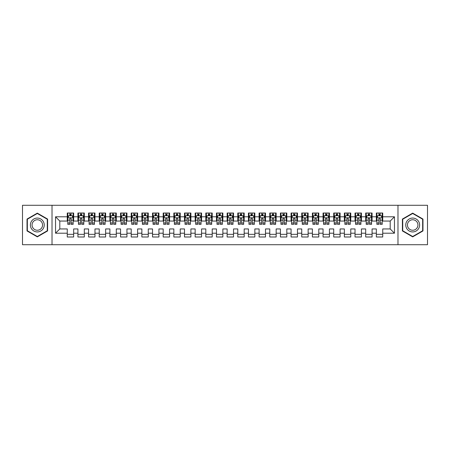 <?xml version="1.0" encoding="UTF-8"?>
<svg xmlns="http://www.w3.org/2000/svg" width="450" height="450" viewBox="0 0 450 450"><rect width="100%" height="100%" fill="white"/><g stroke="black" fill="none" stroke-linecap="round" stroke-linejoin="round"><path stroke-width="0.67" d="M397.98 244.716L427.5 244.716L427.5 205.284L397.98 205.284L397.98 244.716L52.02 244.716L52.02 205.284L22.5 205.284L22.5 244.716L52.02 244.716M397.98 205.284L52.02 205.284M55.541 233.207L55.541 216.793L67.264 216.793L67.264 221.057L59.805 221.057L59.805 228.943L55.541 233.207L67.264 233.207L67.264 236.993L73.659 236.993L73.659 233.207L77.923 233.207L77.923 236.993L84.313 236.993L84.313 233.207L88.577 233.207L88.577 236.993L94.972 236.993L94.972 233.207L99.236 233.207L99.236 236.993L105.632 236.993L105.632 233.207L109.896 233.207L109.896 236.993L116.291 236.993L116.291 233.207L120.555 233.207L120.555 236.993L126.945 236.993L126.945 233.207L131.209 233.207L131.209 236.993L137.604 236.993L137.604 233.207L141.868 233.207L141.868 236.993L148.264 236.993L148.264 233.207L152.528 233.207L152.528 236.993L158.923 236.993L158.923 233.207L163.187 233.207L163.187 236.993L169.577 236.993L169.577 233.207L173.841 233.207L173.841 236.993L180.236 236.993L180.236 233.207L184.5 233.207L184.5 236.993L190.896 236.993L190.896 233.207L195.159 233.207L195.159 236.993L201.555 236.993L201.555 233.207L205.813 233.207L205.813 236.993L212.209 236.993L212.209 233.207L216.472 233.207L216.472 236.993L222.868 236.993L222.868 233.207L227.132 233.207L227.132 236.993L233.528 236.993L233.528 233.207L237.791 233.207L237.791 236.993L244.187 236.993L244.187 233.207L248.445 233.207L248.445 236.993L254.841 236.993L254.841 233.207L259.104 233.207L259.104 236.993L265.5 236.993L265.5 233.207L269.764 233.207L269.764 236.993L276.159 236.993L276.159 233.207L280.423 233.207L280.423 236.993L286.813 236.993L286.813 233.207L291.077 233.207L291.077 236.993L297.473 236.993L297.473 233.207L301.736 233.207L301.736 236.993L308.132 236.993L308.132 233.207L312.396 233.207L312.396 236.993L318.791 236.993L318.791 233.207L323.055 233.207L323.055 236.993L329.445 236.993L329.445 233.207L333.709 233.207L333.709 236.993L340.104 236.993L340.104 233.207L344.368 233.207L344.368 236.993L350.764 236.993L350.764 233.207L355.027 233.207L355.027 236.993L361.423 236.993L361.423 233.207L365.687 233.207L365.687 236.993L372.077 236.993L372.077 233.207L376.341 233.207L376.341 236.993L382.736 236.993L382.736 228.943L390.195 228.943L390.195 221.057L382.736 221.057L382.736 216.793L394.459 216.793L394.459 233.207L382.736 233.207M382.736 216.793L382.736 213.007L376.341 213.007L376.341 216.793L372.077 216.793L372.077 213.007L365.687 213.007L365.687 216.793L361.423 216.793L361.423 213.007L355.027 213.007L355.027 216.793L350.764 216.793L350.764 213.007L344.368 213.007L344.368 216.793L340.104 216.793L340.104 213.007L333.709 213.007L333.709 216.793L329.445 216.793L329.445 213.007L323.055 213.007L323.055 216.793L318.791 216.793L318.791 213.007L312.396 213.007L312.396 216.793L308.132 216.793L308.132 213.007L301.736 213.007L301.736 216.793L297.473 216.793L297.473 213.007L291.077 213.007L291.077 216.793L286.813 216.793L286.813 213.007L280.423 213.007L280.423 216.793L276.159 216.793L276.159 213.007L269.764 213.007L269.764 216.793L265.5 216.793L265.5 213.007L259.104 213.007L259.104 216.793L254.841 216.793L254.841 213.007L248.445 213.007L248.445 216.793L244.187 216.793L244.187 213.007L237.791 213.007L237.791 216.793L233.528 216.793L233.528 213.007L227.132 213.007L227.132 216.793L222.868 216.793L222.868 213.007L216.472 213.007L216.472 216.793L212.209 216.793L212.209 213.007L205.813 213.007L205.813 216.793L201.555 216.793L201.555 213.007L195.159 213.007L195.159 216.793L190.896 216.793L190.896 213.007L184.5 213.007L184.5 216.793L180.236 216.793L180.236 213.007L173.841 213.007L173.841 216.793L169.577 216.793L169.577 213.007L163.187 213.007L163.187 216.793L158.923 216.793L158.923 213.007L152.528 213.007L152.528 216.793L148.264 216.793L148.264 213.007L141.868 213.007L141.868 216.793L137.604 216.793L137.604 213.007L131.209 213.007L131.209 216.793L126.945 216.793L126.945 213.007L120.555 213.007L120.555 216.793L116.291 216.793L116.291 213.007L109.896 213.007L109.896 216.793L105.632 216.793L105.632 213.007L99.236 213.007L99.236 216.793L94.972 216.793L94.972 213.007L88.577 213.007L88.577 216.793L84.313 216.793L84.313 213.007L77.923 213.007L77.923 216.793L73.659 216.793L73.659 213.007L67.264 213.007L67.264 216.793M372.077 233.207L372.077 228.943L376.341 228.943L376.341 233.207M394.459 216.793L390.195 221.057M361.423 233.207L361.423 228.943L365.687 228.943L365.687 233.207M376.341 216.793L376.341 221.057L372.077 221.057L372.077 216.793M350.764 233.207L350.764 228.943L355.027 228.943L355.027 233.207M365.687 216.793L365.687 221.057L361.423 221.057L361.423 216.793M340.104 233.207L340.104 228.943L344.368 228.943L344.368 233.207M355.027 216.793L355.027 221.057L350.764 221.057L350.764 216.793M329.445 233.207L329.445 228.943L333.709 228.943L333.709 233.207M344.368 216.793L344.368 221.057L340.104 221.057L340.104 216.793M318.791 233.207L318.791 228.943L323.055 228.943L323.055 233.207M333.709 216.793L333.709 221.057L329.445 221.057L329.445 216.793M308.132 233.207L308.132 228.943L312.396 228.943L312.396 233.207M323.055 216.793L323.055 221.057L318.791 221.057L318.791 216.793M297.473 233.207L297.473 228.943L301.736 228.943L301.736 233.207M312.396 216.793L312.396 221.057L308.132 221.057L308.132 216.793M286.813 233.207L286.813 228.943L291.077 228.943L291.077 233.207M301.736 216.793L301.736 221.057L297.473 221.057L297.473 216.793M276.159 233.207L276.159 228.943L280.423 228.943L280.423 233.207M291.077 216.793L291.077 221.057L286.813 221.057L286.813 216.793M265.5 233.207L265.5 228.943L269.764 228.943L269.764 233.207M280.423 216.793L280.423 221.057L276.159 221.057L276.159 216.793M254.841 233.207L254.841 228.943L259.104 228.943L259.104 233.207M269.764 216.793L269.764 221.057L265.5 221.057L265.5 216.793M244.187 233.207L244.187 228.943L248.445 228.943L248.445 233.207M259.104 216.793L259.104 221.057L254.841 221.057L254.841 216.793M233.528 233.207L233.528 228.943L237.791 228.943L237.791 233.207M248.445 216.793L248.445 221.057L244.187 221.057L244.187 216.793M222.868 233.207L222.868 228.943L227.132 228.943L227.132 233.207M237.791 216.793L237.791 221.057L233.528 221.057L233.528 216.793M212.209 233.207L212.209 228.943L216.472 228.943L216.472 233.207M227.132 216.793L227.132 221.057L222.868 221.057L222.868 216.793M201.555 233.207L201.555 228.943L205.813 228.943L205.813 233.207M216.472 216.793L216.472 221.057L212.209 221.057L212.209 216.793M190.896 233.207L190.896 228.943L195.159 228.943L195.159 233.207M205.813 216.793L205.813 221.057L201.555 221.057L201.555 216.793M180.236 233.207L180.236 228.943L184.5 228.943L184.5 233.207M195.159 216.793L195.159 221.057L190.896 221.057L190.896 216.793M169.577 233.207L169.577 228.943L173.841 228.943L173.841 233.207M184.5 216.793L184.5 221.057L180.236 221.057L180.236 216.793M158.923 233.207L158.923 228.943L163.187 228.943L163.187 233.207M173.841 216.793L173.841 221.057L169.577 221.057L169.577 216.793M148.264 233.207L148.264 228.943L152.528 228.943L152.528 233.207M163.187 216.793L163.187 221.057L158.923 221.057L158.923 216.793M137.604 233.207L137.604 228.943L141.868 228.943L141.868 233.207M152.528 216.793L152.528 221.057L148.264 221.057L148.264 216.793M126.945 233.207L126.945 228.943L131.209 228.943L131.209 233.207M141.868 216.793L141.868 221.057L137.604 221.057L137.604 216.793M116.291 233.207L116.291 228.943L120.555 228.943L120.555 233.207M131.209 216.793L131.209 221.057L126.945 221.057L126.945 216.793M105.632 233.207L105.632 228.943L109.896 228.943L109.896 233.207M120.555 216.793L120.555 221.057L116.291 221.057L116.291 216.793M94.972 233.207L94.972 228.943L99.236 228.943L99.236 233.207M109.896 216.793L109.896 221.057L105.632 221.057L105.632 216.793M84.313 233.207L84.313 228.943L88.577 228.943L88.577 233.207M99.236 216.793L99.236 221.057L94.972 221.057L94.972 216.793M73.659 233.207L73.659 228.943L77.923 228.943L77.923 233.207M88.577 216.793L88.577 221.057L84.313 221.057L84.313 216.793M59.805 228.943L67.264 228.943L67.264 233.207M77.923 216.793L77.923 221.057L73.659 221.057L73.659 216.793M376.341 215.674L376.875 215.674M382.202 215.674L382.736 215.674M365.687 215.674L366.216 215.674M371.548 215.674L372.077 215.674M355.027 215.674L355.562 215.674M360.889 215.674L361.423 215.674M344.368 215.674L344.902 215.674M350.229 215.674L350.764 215.674M333.709 215.674L334.243 215.674M339.57 215.674L340.104 215.674M323.055 215.674L323.584 215.674M328.916 215.674L329.445 215.674M312.396 215.674L312.93 215.674M318.257 215.674L318.791 215.674M301.736 215.674L302.271 215.674M307.598 215.674L308.132 215.674M291.077 215.674L291.611 215.674M296.938 215.674L297.473 215.674M280.423 215.674L280.952 215.674M286.284 215.674L286.813 215.674M269.764 215.674L270.298 215.674M275.625 215.674L276.159 215.674M259.104 215.674L259.639 215.674M264.966 215.674L265.5 215.674M248.445 215.674L248.979 215.674M254.312 215.674L254.841 215.674M237.791 215.674L238.32 215.674M243.653 215.674L244.187 215.674M227.132 215.674L227.666 215.674M232.993 215.674L233.528 215.674M216.472 215.674L217.007 215.674M222.334 215.674L222.868 215.674M205.813 215.674L206.347 215.674M211.68 215.674L212.209 215.674M195.159 215.674L195.688 215.674M201.021 215.674L201.555 215.674M184.5 215.674L185.034 215.674M190.361 215.674L190.896 215.674M173.841 215.674L174.375 215.674M179.702 215.674L180.236 215.674M163.187 215.674L163.716 215.674M169.048 215.674L169.577 215.674M152.528 215.674L153.062 215.674M158.389 215.674L158.923 215.674M141.868 215.674L142.403 215.674M147.729 215.674L148.264 215.674M131.209 215.674L131.743 215.674M137.07 215.674L137.604 215.674M120.555 215.674L121.084 215.674M126.416 215.674L126.945 215.674M109.896 215.674L110.43 215.674M115.757 215.674L116.291 215.674M99.236 215.674L99.771 215.674M105.097 215.674L105.632 215.674M88.577 215.674L89.111 215.674M94.438 215.674L94.972 215.674M77.923 215.674L78.452 215.674M83.784 215.674L84.313 215.674M67.264 215.674L67.798 215.674M73.125 215.674L73.659 215.674M67.264 234.326L73.659 234.326M77.923 234.326L84.313 234.326M88.577 234.326L94.972 234.326M99.236 234.326L105.632 234.326M109.896 234.326L116.291 234.326M120.555 234.326L126.945 234.326M131.209 234.326L137.604 234.326M141.868 234.326L148.264 234.326M152.528 234.326L158.923 234.326M163.187 234.326L169.577 234.326M173.841 234.326L180.236 234.326M184.5 234.326L190.896 234.326M195.159 234.326L201.555 234.326M205.813 234.326L212.209 234.326M216.472 234.326L222.868 234.326M227.132 234.326L233.528 234.326M237.791 234.326L244.187 234.326M248.445 234.326L254.841 234.326M259.104 234.326L265.5 234.326M269.764 234.326L276.159 234.326M280.423 234.326L286.813 234.326M291.077 234.326L297.473 234.326M301.736 234.326L308.132 234.326M312.396 234.326L318.791 234.326M323.055 234.326L329.445 234.326M333.709 234.326L340.104 234.326M344.368 234.326L350.764 234.326M355.027 234.326L361.423 234.326M365.687 234.326L372.077 234.326M376.341 234.326L382.736 234.326M55.541 216.793L59.805 221.057M390.195 228.943L394.459 233.207M47.599 219.06L37.316 213.126L27.028 219.06L27.028 230.94L37.316 236.874L47.599 230.94L47.599 219.06M402.401 219.06L402.401 230.94L412.684 236.874L422.972 230.94L422.972 219.06L412.684 213.126L402.401 219.06M71.1 214.397L69.823 214.397M73.125 223.026L71.1 223.026L71.1 224.359L73.125 224.359L73.125 217.862L72.062 215.73L68.861 215.73L67.798 217.862L67.798 224.359L69.823 224.359L69.823 223.026L67.798 223.026M67.798 217.862L67.798 213.007M73.125 217.862L73.125 213.007M69.823 215.73L69.823 213.007M71.1 213.007L71.1 215.73M71.1 223.026L71.1 218.661C70.672 217.839 70.251 217.839 69.823 218.661L69.823 223.026M71.1 215.674L69.823 215.674M81.759 214.397L80.477 214.397M83.784 223.026L81.759 223.026L81.759 224.359L83.784 224.359L83.784 217.862L82.716 215.73L79.521 215.73L78.452 217.862L78.452 224.359L80.477 224.359L80.477 223.026L78.452 223.026M78.452 217.862L78.452 213.007M83.784 217.862L83.784 213.007M80.477 215.73L80.477 213.007M81.759 213.007L81.759 215.73M81.759 223.026L81.759 218.661C81.332 217.839 80.904 217.839 80.477 218.661L80.477 223.026M81.759 215.674L80.477 215.674M92.413 214.397L91.136 214.397M94.438 223.026L92.413 223.026L92.413 224.359L94.438 224.359L94.438 217.862L93.375 215.73L90.18 215.73L89.111 217.862L89.111 224.359L91.136 224.359L91.136 223.026L89.111 223.026M89.111 217.862L89.111 213.007M94.438 217.862L94.438 213.007M91.136 215.73L91.136 213.007M92.413 213.007L92.413 215.73M92.413 223.026L92.413 218.661C91.991 217.839 91.564 217.839 91.136 218.661L91.136 223.026M92.413 215.674L91.136 215.674M43.312 221.535A6.93 6.93 0 0 0 33.851 218.998A6.93 6.93 0 0 0 31.314 228.465A6.93 6.93 0 0 0 40.776 231.002A6.93 6.93 0 0 0 43.312 221.535M41.856 222.379A5.242 5.242 0 0 0 34.689 220.455A5.242 5.242 0 0 0 32.771 227.621A5.242 5.242 0 0 0 39.938 229.545A5.242 5.242 0 0 0 41.856 222.379M37.316 236.509L27.349 230.754L27.349 219.246L37.316 213.491L47.278 219.246L47.278 230.754L37.316 236.509M418.686 221.535A6.93 6.93 0 0 0 409.224 218.998A6.93 6.93 0 0 0 406.688 228.465A6.93 6.93 0 0 0 416.149 231.002A6.93 6.93 0 0 0 418.686 221.535M417.229 222.379A5.242 5.242 0 0 0 410.062 220.455A5.242 5.242 0 0 0 408.144 227.621A5.242 5.242 0 0 0 415.311 229.545A5.242 5.242 0 0 0 417.229 222.379M412.684 236.509L402.722 230.754L402.722 219.246L412.684 213.491L422.651 219.246L422.651 230.754L412.684 236.509M103.073 214.397L101.796 214.397M105.097 223.026L103.073 223.026L103.073 224.359L105.097 224.359L105.097 217.862L104.034 215.73L100.834 215.73L99.771 217.862L99.771 224.359L101.796 224.359L101.796 223.026L99.771 223.026M99.771 217.862L99.771 213.007M105.097 217.862L105.097 213.007M101.796 215.73L101.796 213.007M103.073 213.007L103.073 215.73M103.073 223.026L103.073 218.661C102.651 217.839 102.223 217.839 101.796 218.661L101.796 223.026M103.073 215.674L101.796 215.674M113.732 214.397L112.455 214.397M115.757 223.026L113.732 223.026L113.732 224.359L115.757 224.359L115.757 217.862L114.688 215.73L111.493 215.73L110.43 217.862L110.43 224.359L112.455 224.359L112.455 223.026L110.43 223.026M110.43 217.862L110.43 213.007M115.757 217.862L115.757 213.007M112.455 215.73L112.455 213.007M113.732 213.007L113.732 215.73M113.732 223.026L113.732 218.661C113.304 217.839 112.877 217.839 112.455 218.661L112.455 223.026M113.732 215.674L112.455 215.674M124.391 214.397L123.109 214.397M126.416 223.026L124.391 223.026L124.391 224.359L126.416 224.359L126.416 217.862L125.347 215.73L122.153 215.73L121.084 217.862L121.084 224.359L123.109 224.359L123.109 223.026L121.084 223.026M121.084 217.862L121.084 213.007M126.416 217.862L126.416 213.007M123.109 215.73L123.109 213.007M124.391 213.007L124.391 215.73M124.391 223.026L124.391 218.661C123.964 217.839 123.536 217.839 123.109 218.661L123.109 223.026M124.391 215.674L123.109 215.674M135.045 214.397L133.768 214.397M137.07 223.026L135.045 223.026L135.045 224.359L137.07 224.359L137.07 217.862L136.007 215.73L132.812 215.73L131.743 217.862L131.743 224.359L133.768 224.359L133.768 223.026L131.743 223.026M131.743 217.862L131.743 213.007M137.07 217.862L137.07 213.007M133.768 215.73L133.768 213.007M135.045 213.007L135.045 215.73M135.045 223.026L135.045 218.661C134.623 217.839 134.196 217.839 133.768 218.661L133.768 223.026M135.045 215.674L133.768 215.674M145.704 214.397L144.428 214.397M147.729 223.026L145.704 223.026L145.704 224.359L147.729 224.359L147.729 217.862L146.666 215.73L143.466 215.73L142.403 217.862L142.403 224.359L144.428 224.359L144.428 223.026L142.403 223.026M142.403 217.862L142.403 213.007M147.729 217.862L147.729 213.007M144.428 215.73L144.428 213.007M145.704 213.007L145.704 215.73M145.704 223.026L145.704 218.661C145.277 217.839 144.855 217.839 144.428 218.661L144.428 223.026M145.704 215.674L144.428 215.674M156.364 214.397L155.087 214.397M158.389 223.026L156.364 223.026L156.364 224.359L158.389 224.359L158.389 217.862L157.32 215.73L154.125 215.73L153.062 217.862L153.062 224.359L155.087 224.359L155.087 223.026L153.062 223.026M153.062 217.862L153.062 213.007M158.389 217.862L158.389 213.007M155.087 215.73L155.087 213.007M156.364 213.007L156.364 215.73M156.364 223.026L156.364 218.661C155.936 217.839 155.509 217.839 155.087 218.661L155.087 223.026M156.364 215.674L155.087 215.674M167.023 214.397L165.741 214.397M169.048 223.026L167.023 223.026L167.023 224.359L169.048 224.359L169.048 217.862L167.979 215.73L164.784 215.73L163.716 217.862L163.716 224.359L165.741 224.359L165.741 223.026L163.716 223.026M163.716 217.862L163.716 213.007M169.048 217.862L169.048 213.007M165.741 215.73L165.741 213.007M167.023 213.007L167.023 215.73M167.023 223.026L167.023 218.661C166.596 217.839 166.168 217.839 165.741 218.661L165.741 223.026M167.023 215.674L165.741 215.674M177.677 214.397L176.4 214.397M179.702 223.026L177.677 223.026L177.677 224.359L179.702 224.359L179.702 217.862L178.639 215.73L175.438 215.73L174.375 217.862L174.375 224.359L176.4 224.359L176.4 223.026L174.375 223.026M174.375 217.862L174.375 213.007M179.702 217.862L179.702 213.007M176.4 215.73L176.4 213.007M177.677 213.007L177.677 215.73M177.677 223.026L177.677 218.661C177.255 217.839 176.828 217.839 176.4 218.661L176.4 223.026M177.677 215.674L176.4 215.674M188.336 214.397L187.059 214.397M190.361 223.026L188.336 223.026L188.336 224.359L190.361 224.359L190.361 217.862L189.298 215.73L186.097 215.73L185.034 217.862L185.034 224.359L187.059 224.359L187.059 223.026L185.034 223.026M185.034 217.862L185.034 213.007M190.361 217.862L190.361 213.007M187.059 215.73L187.059 213.007M188.336 213.007L188.336 215.73M188.336 223.026L188.336 218.661C187.909 217.839 187.487 217.839 187.059 218.661L187.059 223.026M188.336 215.674L187.059 215.674M198.996 214.397L197.713 214.397M201.021 223.026L198.996 223.026L198.996 224.359L201.021 224.359L201.021 217.862L199.952 215.73L196.757 215.73L195.688 217.862L195.688 224.359L197.713 224.359L197.713 223.026L195.688 223.026M195.688 217.862L195.688 213.007M201.021 217.862L201.021 213.007M197.713 215.73L197.713 213.007M198.996 213.007L198.996 215.73M198.996 223.026L198.996 218.661C198.568 217.839 198.141 217.839 197.713 218.661L197.713 223.026M198.996 215.674L197.713 215.674M209.655 214.397L208.373 214.397M211.68 223.026L209.655 223.026L209.655 224.359L211.68 224.359L211.68 217.862L210.611 215.73L207.416 215.73L206.347 217.862L206.347 224.359L208.373 224.359L208.373 223.026L206.347 223.026M206.347 217.862L206.347 213.007M211.68 217.862L211.68 213.007M208.373 215.73L208.373 213.007M209.655 213.007L209.655 215.73M209.655 223.026L209.655 218.661C209.227 217.839 208.8 217.839 208.373 218.661L208.373 223.026M209.655 215.674L208.373 215.674M220.309 214.397L219.032 214.397M222.334 223.026L220.309 223.026L220.309 224.359L222.334 224.359L222.334 217.862L221.271 215.73L218.07 215.73L217.007 217.862L217.007 224.359L219.032 224.359L219.032 223.026L217.007 223.026M217.007 217.862L217.007 213.007M222.334 217.862L222.334 213.007M219.032 215.73L219.032 213.007M220.309 213.007L220.309 215.73M220.309 223.026L220.309 218.661C219.887 217.839 219.459 217.839 219.032 218.661L219.032 223.026M220.309 215.674L219.032 215.674M230.968 214.397L229.691 214.397M232.993 223.026L230.968 223.026L230.968 224.359L232.993 224.359L232.993 217.862L231.93 215.73L228.729 215.73L227.666 217.862L227.666 224.359L229.691 224.359L229.691 223.026L227.666 223.026M227.666 217.862L227.666 213.007M232.993 217.862L232.993 213.007M229.691 215.73L229.691 213.007M230.968 213.007L230.968 215.73M230.968 223.026L230.968 218.661C230.541 217.839 230.119 217.839 229.691 218.661L229.691 223.026M230.968 215.674L229.691 215.674M241.627 214.397L240.345 214.397M243.653 223.026L241.627 223.026L241.627 224.359L243.653 224.359L243.653 217.862L242.584 215.73L239.389 215.73L238.32 217.862L238.32 224.359L240.345 224.359L240.345 223.026L238.32 223.026M238.32 217.862L238.32 213.007M243.653 217.862L243.653 213.007M240.345 215.73L240.345 213.007M241.627 213.007L241.627 215.73M241.627 223.026L241.627 218.661C241.2 217.839 240.773 217.839 240.345 218.661L240.345 223.026M241.627 215.674L240.345 215.674M252.287 214.397L251.004 214.397M254.312 223.026L252.287 223.026L252.287 224.359L254.312 224.359L254.312 217.862L253.243 215.73L250.048 215.73L248.979 217.862L248.979 224.359L251.004 224.359L251.004 223.026L248.979 223.026M248.979 217.862L248.979 213.007M254.312 217.862L254.312 213.007M251.004 215.73L251.004 213.007M252.287 213.007L252.287 215.73M252.287 223.026L252.287 218.661C251.859 217.839 251.432 217.839 251.004 218.661L251.004 223.026M252.287 215.674L251.004 215.674M262.941 214.397L261.664 214.397M264.966 223.026L262.941 223.026L262.941 224.359L264.966 224.359L264.966 217.862L263.903 215.73L260.702 215.73L259.639 217.862L259.639 224.359L261.664 224.359L261.664 223.026L259.639 223.026M259.639 217.862L259.639 213.007M264.966 217.862L264.966 213.007M261.664 215.73L261.664 213.007M262.941 213.007L262.941 215.73M262.941 223.026L262.941 218.661C262.519 217.839 262.091 217.839 261.664 218.661L261.664 223.026M262.941 215.674L261.664 215.674M273.6 214.397L272.323 214.397M275.625 223.026L273.6 223.026L273.6 224.359L275.625 224.359L275.625 217.862L274.562 215.73L271.361 215.73L270.298 217.862L270.298 224.359L272.323 224.359L272.323 223.026L270.298 223.026M270.298 217.862L270.298 213.007M275.625 217.862L275.625 213.007M272.323 215.73L272.323 213.007M273.6 213.007L273.6 215.73M273.6 223.026L273.6 218.661C273.173 217.839 272.751 217.839 272.323 218.661L272.323 223.026M273.6 215.674L272.323 215.674M284.259 214.397L282.977 214.397M286.284 223.026L284.259 223.026L284.259 224.359L286.284 224.359L286.284 217.862L285.216 215.73L282.021 215.73L280.952 217.862L280.952 224.359L282.977 224.359L282.977 223.026L280.952 223.026M280.952 217.862L280.952 213.007M286.284 217.862L286.284 213.007M282.977 215.73L282.977 213.007M284.259 213.007L284.259 215.73M284.259 223.026L284.259 218.661C283.832 217.839 283.404 217.839 282.977 218.661L282.977 223.026M284.259 215.674L282.977 215.674M294.913 214.397L293.636 214.397M296.938 223.026L294.913 223.026L294.913 224.359L296.938 224.359L296.938 217.862L295.875 215.73L292.68 215.73L291.611 217.862L291.611 224.359L293.636 224.359L293.636 223.026L291.611 223.026M291.611 217.862L291.611 213.007M296.938 217.862L296.938 213.007M293.636 215.73L293.636 213.007M294.913 213.007L294.913 215.73M294.913 223.026L294.913 218.661C294.491 217.839 294.064 217.839 293.636 218.661L293.636 223.026M294.913 215.674L293.636 215.674M305.572 214.397L304.296 214.397M307.598 223.026L305.572 223.026L305.572 224.359L307.598 224.359L307.598 217.862L306.534 215.73L303.334 215.73L302.271 217.862L302.271 224.359L304.296 224.359L304.296 223.026L302.271 223.026M302.271 217.862L302.271 213.007M307.598 217.862L307.598 213.007M304.296 215.73L304.296 213.007M305.572 213.007L305.572 215.73M305.572 223.026L305.572 218.661C305.151 217.839 304.723 217.839 304.296 218.661L304.296 223.026M305.572 215.674L304.296 215.674M316.232 214.397L314.955 214.397M318.257 223.026L316.232 223.026L316.232 224.359L318.257 224.359L318.257 217.862L317.188 215.73L313.993 215.73L312.93 217.862L312.93 224.359L314.955 224.359L314.955 223.026L312.93 223.026M312.93 217.862L312.93 213.007M318.257 217.862L318.257 213.007M314.955 215.73L314.955 213.007M316.232 213.007L316.232 215.73M316.232 223.026L316.232 218.661C315.804 217.839 315.377 217.839 314.955 218.661L314.955 223.026M316.232 215.674L314.955 215.674M326.891 214.397L325.609 214.397M328.916 223.026L326.891 223.026L326.891 224.359L328.916 224.359L328.916 217.862L327.848 215.73L324.652 215.73L323.584 217.862L323.584 224.359L325.609 224.359L325.609 223.026L323.584 223.026M323.584 217.862L323.584 213.007M328.916 217.862L328.916 213.007M325.609 215.73L325.609 213.007M326.891 213.007L326.891 215.73M326.891 223.026L326.891 218.661C326.464 217.839 326.036 217.839 325.609 218.661L325.609 223.026M326.891 215.674L325.609 215.674M337.545 214.397L336.268 214.397M339.57 223.026L337.545 223.026L337.545 224.359L339.57 224.359L339.57 217.862L338.507 215.73L335.312 215.73L334.243 217.862L334.243 224.359L336.268 224.359L336.268 223.026L334.243 223.026M334.243 217.862L334.243 213.007M339.57 217.862L339.57 213.007M336.268 215.73L336.268 213.007M337.545 213.007L337.545 215.73M337.545 223.026L337.545 218.661C337.123 217.839 336.696 217.839 336.268 218.661L336.268 223.026M337.545 215.674L336.268 215.674M348.204 214.397L346.928 214.397M350.229 223.026L348.204 223.026L348.204 224.359L350.229 224.359L350.229 217.862L349.166 215.73L345.966 215.73L344.902 217.862L344.902 224.359L346.928 224.359L346.928 223.026L344.902 223.026M344.902 217.862L344.902 213.007M350.229 217.862L350.229 213.007M346.928 215.73L346.928 213.007M348.204 213.007L348.204 215.73M348.204 223.026L348.204 218.661C347.777 217.839 347.355 217.839 346.928 218.661L346.928 223.026M348.204 215.674L346.928 215.674M358.864 214.397L357.587 214.397M360.889 223.026L358.864 223.026L358.864 224.359L360.889 224.359L360.889 217.862L359.82 215.73L356.625 215.73L355.562 217.862L355.562 224.359L357.587 224.359L357.587 223.026L355.562 223.026M355.562 217.862L355.562 213.007M360.889 217.862L360.889 213.007M357.587 215.73L357.587 213.007M358.864 213.007L358.864 215.73M358.864 223.026L358.864 218.661C358.436 217.839 358.009 217.839 357.587 218.661L357.587 223.026M358.864 215.674L357.587 215.674M369.523 214.397L368.241 214.397M371.548 223.026L369.523 223.026L369.523 224.359L371.548 224.359L371.548 217.862L370.479 215.73L367.284 215.73L366.216 217.862L366.216 224.359L368.241 224.359L368.241 223.026L366.216 223.026M366.216 217.862L366.216 213.007M371.548 217.862L371.548 213.007M368.241 215.73L368.241 213.007M369.523 213.007L369.523 215.73M369.523 223.026L369.523 218.661C369.096 217.839 368.668 217.839 368.241 218.661L368.241 223.026M369.523 215.674L368.241 215.674M380.177 214.397L378.9 214.397M382.202 223.026L380.177 223.026L380.177 224.359L382.202 224.359L382.202 217.862L381.139 215.73L377.938 215.73L376.875 217.862L376.875 224.359L378.9 224.359L378.9 223.026L376.875 223.026M376.875 217.862L376.875 213.007M382.202 217.862L382.202 213.007M378.9 215.73L378.9 213.007M380.177 213.007L380.177 215.73M380.177 223.026L380.177 218.661C379.755 217.839 379.327 217.839 378.9 218.661L378.9 223.026M380.177 215.674L378.9 215.674M73.097 217.806L67.821 217.806M67.798 215.854L68.799 215.854M72.124 215.854L73.125 215.854M69.823 220.168L67.798 220.168M73.125 220.168L71.1 220.168M71.1 215.072L69.823 215.072M83.756 217.806L78.48 217.806M78.452 215.854L79.453 215.854M82.783 215.854L83.784 215.854M80.477 220.168L78.452 220.168M83.784 220.168L81.759 220.168M81.759 215.072L80.477 215.072M94.416 217.806L89.139 217.806M89.111 215.854L90.112 215.854M93.437 215.854L94.438 215.854M91.136 220.168L89.111 220.168M94.438 220.168L92.413 220.168M92.413 215.072L91.136 215.072M105.069 217.806L99.799 217.806M99.771 215.854L100.772 215.854M104.096 215.854L105.097 215.854M101.796 220.168L99.771 220.168M105.097 220.168L103.073 220.168M103.073 215.072L101.796 215.072M115.729 217.806L110.453 217.806M110.43 215.854L111.431 215.854M114.756 215.854L115.757 215.854M112.455 220.168L110.43 220.168M115.757 220.168L113.732 220.168M113.732 215.072L112.455 215.072M126.388 217.806L121.112 217.806M121.084 215.854L122.085 215.854M125.415 215.854L126.416 215.854M123.109 220.168L121.084 220.168M126.416 220.168L124.391 220.168M124.391 215.072L123.109 215.072M137.047 217.806L131.771 217.806M131.743 215.854L132.744 215.854M136.069 215.854L137.07 215.854M133.768 220.168L131.743 220.168M137.07 220.168L135.045 220.168M135.045 215.072L133.768 215.072M147.701 217.806L142.431 217.806M142.403 215.854L143.404 215.854M146.728 215.854L147.729 215.854M144.428 220.168L142.403 220.168M147.729 220.168L145.704 220.168M145.704 215.072L144.428 215.072M158.361 217.806L153.084 217.806M153.062 215.854L154.063 215.854M157.388 215.854L158.389 215.854M155.087 220.168L153.062 220.168M158.389 220.168L156.364 220.168M156.364 215.072L155.087 215.072M169.02 217.806L163.744 217.806M163.716 215.854L164.717 215.854M168.047 215.854L169.048 215.854M165.741 220.168L163.716 220.168M169.048 220.168L167.023 220.168M167.023 215.072L165.741 215.072M179.679 217.806L174.403 217.806M174.375 215.854L175.376 215.854M178.701 215.854L179.702 215.854M176.4 220.168L174.375 220.168M179.702 220.168L177.677 220.168M177.677 215.072L176.4 215.072M190.333 217.806L185.057 217.806M185.034 215.854L186.036 215.854M189.36 215.854L190.361 215.854M187.059 220.168L185.034 220.168M190.361 220.168L188.336 220.168M188.336 215.072L187.059 215.072M200.993 217.806L195.716 217.806M195.688 215.854L196.695 215.854M200.019 215.854L201.021 215.854M197.713 220.168L195.688 220.168M201.021 220.168L198.996 220.168M198.996 215.072L197.713 215.072M211.652 217.806L206.376 217.806M206.347 215.854L207.349 215.854M210.673 215.854L211.68 215.854M208.373 220.168L206.347 220.168M211.68 220.168L209.655 220.168M209.655 215.072L208.373 215.072M222.311 217.806L217.035 217.806M217.007 215.854L218.008 215.854M221.333 215.854L222.334 215.854M219.032 220.168L217.007 220.168M222.334 220.168L220.309 220.168M220.309 215.072L219.032 215.072M232.965 217.806L227.689 217.806M227.666 215.854L228.667 215.854M231.992 215.854L232.993 215.854M229.691 220.168L227.666 220.168M232.993 220.168L230.968 220.168M230.968 215.072L229.691 215.072M243.624 217.806L238.348 217.806M238.32 215.854L239.327 215.854M242.651 215.854L243.653 215.854M240.345 220.168L238.32 220.168M243.653 220.168L241.627 220.168M241.627 215.072L240.345 215.072M254.284 217.806L249.007 217.806M248.979 215.854L249.981 215.854M253.305 215.854L254.312 215.854M251.004 220.168L248.979 220.168M254.312 220.168L252.287 220.168M252.287 215.072L251.004 215.072M264.943 217.806L259.667 217.806M259.639 215.854L260.64 215.854M263.964 215.854L264.966 215.854M261.664 220.168L259.639 220.168M264.966 220.168L262.941 220.168M262.941 215.072L261.664 215.072M275.597 217.806L270.321 217.806M270.298 215.854L271.299 215.854M274.624 215.854L275.625 215.854M272.323 220.168L270.298 220.168M275.625 220.168L273.6 220.168M273.6 215.072L272.323 215.072M286.256 217.806L280.98 217.806M280.952 215.854L281.953 215.854M285.283 215.854L286.284 215.854M282.977 220.168L280.952 220.168M286.284 220.168L284.259 220.168M284.259 215.072L282.977 215.072M296.916 217.806L291.639 217.806M291.611 215.854L292.613 215.854M295.937 215.854L296.938 215.854M293.636 220.168L291.611 220.168M296.938 220.168L294.913 220.168M294.913 215.072L293.636 215.072M307.569 217.806L302.299 217.806M302.271 215.854L303.272 215.854M306.596 215.854L307.598 215.854M304.296 220.168L302.271 220.168M307.598 220.168L305.572 220.168M305.572 215.072L304.296 215.072M318.229 217.806L312.952 217.806M312.93 215.854L313.931 215.854M317.256 215.854L318.257 215.854M314.955 220.168L312.93 220.168M318.257 220.168L316.232 220.168M316.232 215.072L314.955 215.072M328.888 217.806L323.612 217.806M323.584 215.854L324.585 215.854M327.915 215.854L328.916 215.854M325.609 220.168L323.584 220.168M328.916 220.168L326.891 220.168M326.891 215.072L325.609 215.072M339.548 217.806L334.271 217.806M334.243 215.854L335.244 215.854M338.569 215.854L339.57 215.854M336.268 220.168L334.243 220.168M339.57 220.168L337.545 220.168M337.545 215.072L336.268 215.072M350.201 217.806L344.931 217.806M344.902 215.854L345.904 215.854M349.228 215.854L350.229 215.854M346.928 220.168L344.902 220.168M350.229 220.168L348.204 220.168M348.204 215.072L346.928 215.072M360.861 217.806L355.584 217.806M355.562 215.854L356.563 215.854M359.887 215.854L360.889 215.854M357.587 220.168L355.562 220.168M360.889 220.168L358.864 220.168M358.864 215.072L357.587 215.072M371.52 217.806L366.244 217.806M366.216 215.854L367.217 215.854M370.547 215.854L371.548 215.854M368.241 220.168L366.216 220.168M371.548 220.168L369.523 220.168M369.523 215.072L368.241 215.072M382.179 217.806L376.903 217.806M376.875 215.854L377.876 215.854M381.201 215.854L382.202 215.854M378.9 220.168L376.875 220.168M382.202 220.168L380.177 220.168M380.177 215.072L378.9 215.072"/></g></svg>
